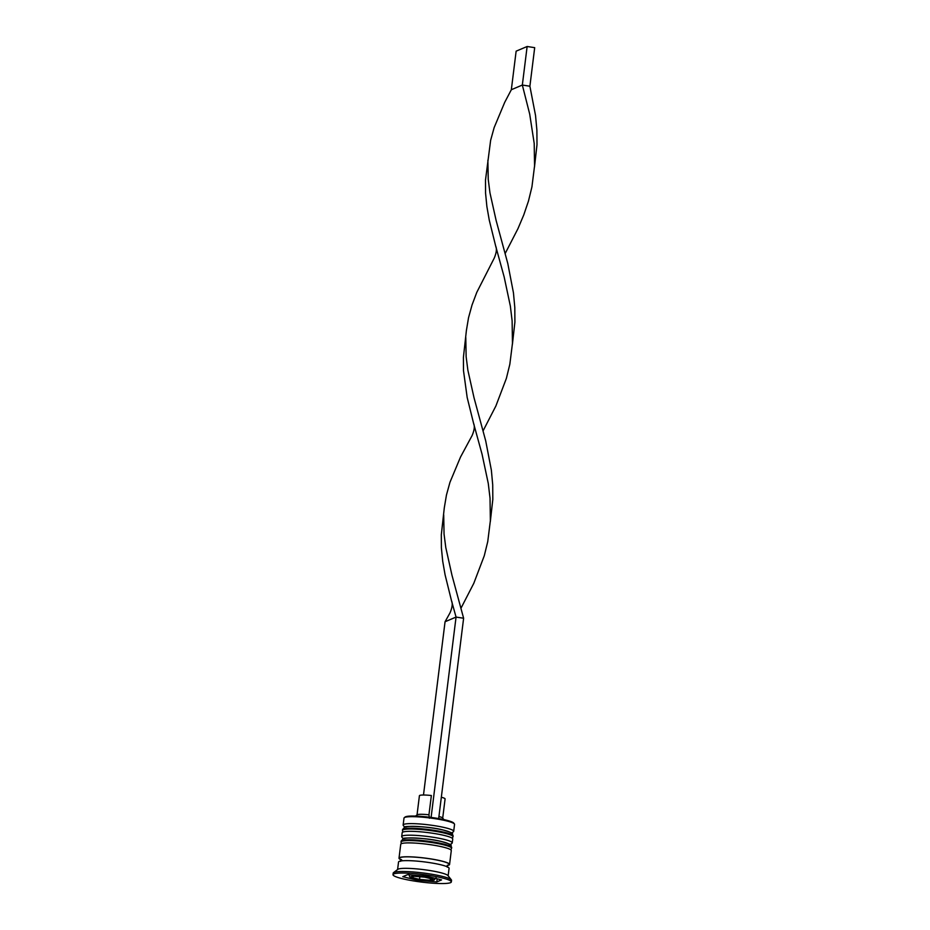 <?xml version="1.0" encoding="UTF-8"?>
<svg xmlns="http://www.w3.org/2000/svg" width="930" height="930" viewBox="0 0 930 930"><rect width="100%" height="100%" fill="white"/><g stroke="black" fill="none" stroke-linecap="round" stroke-linejoin="round"><path stroke-width="1.4" d="M404.271 817.679L405.143 817.017A24.692 3.22 7.1 0 1 405.561 816.784A24.692 3.22 7.1 0 1 430.869 817.4A24.692 3.22 7.1 0 1 453.712 823.062L454.386 823.922A25.47 3.325 -172.9 0 0 430.823 818.075A25.47 3.325 -172.9 0 0 404.713 817.435A25.47 3.325 -172.9 0 0 404.271 817.679A25.47 3.325 -172.9 0 0 404.004 818.086L403.143 825.026A25.47 3.325 7.1 0 1 403.841 824.375A25.47 3.325 7.1 0 1 431.613 825.247A25.47 3.325 7.1 0 1 453.689 831.327A25.47 3.325 7.1 0 1 453.41 831.734L451.701 833.036M453.689 831.327L454.549 824.387A25.47 3.325 -172.9 0 0 454.386 823.922M451.062 833.35A23.122 3.023 -172.9 0 0 431.032 827.828A23.122 3.023 -172.9 0 0 405.829 827.037A23.122 3.023 7.1 0 1 433.531 828.188A23.122 3.023 7.1 0 1 450.422 833.931M449.632 844.905A23.122 3.023 -172.9 0 0 429.59 839.395A23.122 3.023 -172.9 0 0 404.387 838.604A23.122 3.023 7.1 0 1 432.09 839.755A23.122 3.023 7.1 0 1 448.981 845.498M403.202 838.744L401.865 837.058A25.47 3.325 7.1 0 1 401.702 836.593A25.47 3.325 7.1 0 1 402.411 835.942A25.47 3.325 7.1 0 1 430.172 836.814A25.47 3.325 7.1 0 1 452.247 842.882A25.47 3.325 7.1 0 1 451.968 843.289L450.26 844.603M451.329 881.919L451.527 880.385A29.388 3.836 -172.9 0 0 451.341 879.85L447.958 875.583A25.47 3.325 -172.9 0 0 424.382 869.736A25.47 3.325 -172.9 0 0 398.273 869.097A25.47 3.325 -172.9 0 0 397.842 869.341L393.518 872.642A29.388 3.836 -172.9 0 0 393.204 873.119L393.006 874.665A29.388 3.836 -172.9 0 0 418.477 881.675A29.388 3.836 -172.9 0 0 450.515 882.675A29.388 3.836 -172.9 0 0 451.329 881.919A29.388 3.836 -172.9 0 0 425.87 874.909A29.388 3.836 -172.9 0 0 393.82 873.909A29.388 3.836 -172.9 0 0 393.006 874.665M451.341 879.85A29.388 3.836 -172.9 0 0 424.138 873.107A29.388 3.836 -172.9 0 0 394.018 872.375A29.388 3.836 -172.9 0 0 393.518 872.642M452.247 842.882L452.724 839.034A25.47 3.325 -172.9 0 0 430.66 832.955A25.47 3.325 -172.9 0 0 402.888 832.083A25.47 3.325 -172.9 0 0 402.178 832.734L401.702 836.593M447.167 865.551A25.47 3.325 -172.9 0 0 448.853 865.121A25.47 3.325 -172.9 0 0 449.562 864.482L451.283 850.601A25.47 3.325 -172.9 0 0 429.218 844.521A25.47 3.325 -172.9 0 0 401.446 843.65A25.47 3.325 -172.9 0 0 400.737 844.301L399.005 858.181A25.47 3.325 -172.9 0 0 401.063 859.808M449.562 864.482A25.47 3.325 -172.9 0 0 427.486 858.402A25.47 3.325 -172.9 0 0 399.714 857.53A25.47 3.325 -172.9 0 0 399.005 858.181M448.144 875.827L449.074 868.329A25.47 3.325 -172.9 0 0 427.01 862.25A25.47 3.325 -172.9 0 0 399.237 861.389A25.47 3.325 -172.9 0 0 398.528 862.04L397.598 869.527M443.912 819.632L442.599 817.97A12.927 1.686 -172.9 0 0 438.925 816.517M442.703 818.098L445.086 798.928A12.927 1.686 -172.9 0 0 441.332 797.243M441.564 879.908L426.928 876.269L407.549 874.653L402.783 876.676L417.407 880.315L436.798 881.931L441.564 879.908M404.643 827.177L403.306 825.491A25.47 3.325 7.1 0 1 403.143 825.026M437.181 878.827L436.798 881.931M417.558 879.117L417.407 880.315M432.938 879.187L424.812 877.164L414.048 876.269L411.397 877.397L419.523 879.408L430.299 880.315L432.938 879.187M430.509 878.583L430.299 880.315M419.86 876.758L419.523 879.408M429.428 818.249L428.951 814.796A12.927 1.686 -172.9 0 0 417.163 814.808L415.478 816.087M428.951 814.796L431.357 795.522A12.927 1.686 -172.9 0 0 419.418 795.731L417.035 814.901M438.669 818.598L463.617 618.241L456.06 617.078L451.515 600.78L445.086 574.821L442.703 561.209L441.39 547.84L441.32 534.692L444.296 507.838L446.458 495.004L449.957 482.298L460.513 457.06L472.103 435.554C474.381 430.16 474.881 426.114 473.603 423.441L467.174 397.482L463.477 370.5L463.419 357.353L466.395 330.499L468.546 317.665L472.045 304.959L476.799 292.334L494.19 258.203C496.469 252.821 496.969 248.775 495.69 246.101L489.261 220.131L486.878 206.518L485.565 193.149L485.507 180.013L490.633 140.325L494.144 127.619L504.699 102.37L511.337 89.722L522.335 85.049L529.891 86.223L535.541 115.518L536.889 130.165L536.994 144.743L534.483 167.04M431.101 817.435L456.06 617.078L445.063 621.74L450.004 612.893C452.294 607.499 452.794 603.465 451.515 600.78M423.487 795.022L445.063 621.74M490.308 521.718L492.819 499.433L492.714 484.844L491.366 470.196L485.716 440.901L474.044 397.831L467.871 370.187L466.139 356.725L465.791 337.567M461.036 608.115L473.8 583.319L484.286 555.733L487.75 541.586L490.366 520.672L490.029 498.12L488.273 483.461L482.054 454.2L473.603 423.441M505.211 253.437L517.975 228.629L523.753 214.958L528.473 201.043L531.925 186.907L534.552 165.993L534.204 143.441L529.705 114.123L522.335 85.049L527.136 46.5L534.692 47.663L529.891 86.223M463.617 618.241L451.957 575.182L445.784 547.526L444.052 534.064L443.703 514.918M512.395 344.379L514.906 322.082L514.802 307.505L513.453 292.857L507.803 263.562L496.132 220.491L489.959 192.847L488.238 179.385L487.878 160.227M483.123 430.776L495.888 405.98L506.373 378.394L509.838 364.246L512.465 343.333L512.116 320.78L510.361 306.121L504.141 276.861L495.69 246.101M511.337 89.722L516.138 51.162L527.136 46.5M402.562 829.653L404.62 827.188C401.225 826.003 426.638 825.712 442.843 829.92C456.316 834.117 451.155 832.536 453.108 835.954A25.47 3.325 -172.9 0 0 431.043 829.874A25.47 3.325 -172.9 0 0 403.271 829.002A25.47 3.325 -172.9 0 0 402.562 829.653L402.469 830.42A25.47 3.325 7.1 0 1 403.178 829.769A25.47 3.325 7.1 0 1 430.95 830.641A25.47 3.325 7.1 0 1 453.015 836.721L452.271 838.29M401.121 841.22L403.178 838.755C399.784 837.57 425.196 837.279 441.401 841.487C454.875 845.684 449.713 844.103 451.666 847.509A25.47 3.325 -172.9 0 0 429.602 841.441A25.47 3.325 -172.9 0 0 401.83 840.569A25.47 3.325 -172.9 0 0 401.121 841.22L401.028 841.987A25.47 3.325 7.1 0 1 401.737 841.336A25.47 3.325 7.1 0 1 429.509 842.208A25.47 3.325 7.1 0 1 451.573 848.288L450.841 849.857M433.136 879.989A11.369 1.488 -172.9 0 0 424.824 877.164A11.369 1.488 -172.9 0 0 411.211 876.595A11.369 1.488 -172.9 0 0 419.511 879.42A11.369 1.488 -172.9 0 0 433.136 879.989M401.004 859.646A25.075 3.278 7.1 0 1 400.098 857.588A25.075 3.278 7.1 0 1 430.148 858.843A25.075 3.278 7.1 0 1 448.469 865.063A25.075 3.278 7.1 0 1 447.272 865.412M453.108 835.954L453.015 836.721M402.795 832.129L402.469 830.42M451.666 847.509L451.573 848.288M401.353 843.696L401.028 841.987M447.272 867.167L447.47 865.191M401.679 859.843L400.818 859.355L400.563 861.343M436.065 877.676L434.333 879.838C434.089 880.884 420.686 880.245 413.978 878.35C408.107 875.804 410.514 878.397 408.851 874.281M512.198 345.414L512.465 343.333"/></g></svg>
